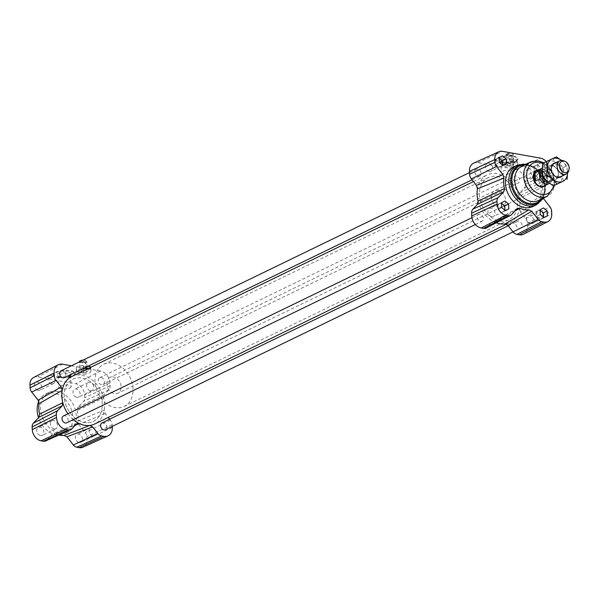 <?xml version="1.0" encoding="UTF-8"?>
<svg xmlns="http://www.w3.org/2000/svg" width="599" height="599" viewBox="0 0 599 599"><rect width="100%" height="100%" fill="white"/><g stroke="black" fill="none" stroke-linecap="round" stroke-linejoin="round"><path stroke-width="0.45" stroke-dasharray="3 2.25" d="M506.118 154.093L511.89 155.126A3.661 1.153 -3 0 1 508.012 155.478A3.661 1.153 -3 0 1 505.856 154.549A3.661 1.153 -3 0 1 506.118 154.093L506.192 155.478A3.661 1.153 -3 0 1 507.218 154.984L507.143 153.591A3.661 1.153 -3 0 1 511.022 153.239A3.661 1.153 -3 0 1 513.178 154.168A3.661 1.153 -3 0 1 512.916 154.632L507.143 153.591M512.826 161.423A3.661 1.153 -3 0 1 508.768 162.044A3.661 1.153 -3 0 1 506.2 161.079A3.661 1.153 -3 0 1 509.801 159.738A3.661 1.153 -3 0 1 513.515 160.697A3.661 1.153 -3 0 1 512.826 161.423M512.916 154.632L512.984 156.017A3.661 1.153 -3 0 1 512.564 156.279A3.661 1.153 -3 0 1 511.958 156.519L511.89 155.126M506.192 155.478L511.958 156.519M512.984 156.017L507.218 154.984M509.712 158.593L516.84 159.873A7.33 2.299 -3 0 1 517.177 160.51A7.33 2.299 -3 0 1 510.004 163.19L502.875 161.91A7.33 2.299 -3 0 1 502.539 161.273A7.33 2.299 -3 0 1 509.712 158.593L509.846 161.094L516.974 162.374L516.84 159.873M510.004 163.19L510.138 165.691L503.01 164.411L502.875 161.91M510.213 167.136C514.631 166.814 517.027 165.975 517.394 164.628C517.596 161.782 502.247 162.434 502.748 165.249L505.796 166.889L510.213 167.136M509.846 161.094A7.33 2.299 -3 0 1 516.974 162.374M510.138 165.691A7.33 2.299 -3 0 1 503.01 164.411M80.798 361.197L85.5 362.036A3.661 1.153 -3 0 1 81.621 362.395A3.661 1.153 -3 0 1 79.472 361.467M86.443 368.333A3.661 1.153 -3 0 1 82.377 368.954A3.661 1.153 -3 0 1 79.817 367.996A3.661 1.153 -3 0 1 83.411 366.655A3.661 1.153 -3 0 1 87.132 367.614A3.661 1.153 -3 0 1 86.443 368.333M83.051 360.126A3.661 1.153 -3 0 1 86.788 361.077A3.661 1.153 -3 0 1 86.526 361.541L86.6 362.927A3.661 1.153 -3 0 1 86.174 363.196A3.661 1.153 -3 0 1 85.575 363.428L85.5 362.036M79.772 361.714L79.809 362.395A3.661 1.153 -3 0 1 80.835 361.893L80.798 361.219M79.809 362.395L85.575 363.428M86.526 361.541L80.76 360.508M86.6 362.927L80.835 361.893M90.771 367.277A7.33 2.299 -3 0 1 90.793 367.419A7.33 2.299 -3 0 1 83.62 370.1L76.492 368.819A7.33 2.299 -3 0 1 76.155 368.183A7.33 2.299 -3 0 1 83.328 365.502L87.776 366.303M83.328 365.502L83.456 368.003L90.584 369.284L90.486 367.412M83.62 370.1L83.748 372.6L76.62 371.32L76.492 368.819M83.838 374.248C88.248 373.821 90.636 372.87 90.996 371.395L87.948 369.658C81.644 369.141 77.788 370.025 76.373 372.308C76.897 373.739 79.382 374.382 83.838 374.248M83.456 368.003A7.33 2.299 -3 0 1 84.324 367.973M88.525 368.363A7.33 2.299 -3 0 1 90.584 369.284M83.748 372.6A7.33 2.299 -3 0 1 76.62 371.32M63.427 415.946A3.811 2.905 -115.9 0 1 67.702 418.109A3.811 2.905 -115.9 0 1 66.759 422.804M480.555 221.465A3.811 2.905 64.1 0 0 482.03 221.278A3.811 2.905 64.1 0 0 482.981 216.583A3.811 2.905 64.1 0 0 478.706 214.427A3.811 2.905 64.1 0 0 477.425 218.223A3.811 2.905 64.1 0 0 480.555 221.465M101.538 384.76A3.811 2.905 -115.9 0 1 98.401 381.518A3.811 2.905 -115.9 0 1 99.681 377.722A3.811 2.905 -115.9 0 1 103.956 379.878A3.811 2.905 -115.9 0 1 103.006 384.573A3.811 2.905 -115.9 0 1 101.538 384.76M516.81 183.234A3.811 2.905 64.1 0 0 518.285 183.054A3.811 2.905 64.1 0 0 519.236 178.36A3.811 2.905 64.1 0 0 514.96 176.196A3.811 2.905 64.1 0 0 513.68 179.992A3.811 2.905 64.1 0 0 516.81 183.234M102.047 422.872A3.811 2.905 -115.9 0 1 106.323 425.035A3.811 2.905 -115.9 0 1 105.372 429.73M519.176 228.391A3.811 2.905 64.1 0 0 520.651 228.204A3.811 2.905 64.1 0 0 521.602 223.509A3.811 2.905 64.1 0 0 517.326 221.353A3.811 2.905 64.1 0 0 516.046 225.142A3.811 2.905 64.1 0 0 519.176 228.391M61.061 370.796A3.811 2.905 -115.9 0 1 65.336 372.96A3.811 2.905 -115.9 0 1 64.392 377.647M478.189 176.316A3.811 2.905 64.1 0 0 479.664 176.128A3.811 2.905 64.1 0 0 480.615 171.434A3.811 2.905 64.1 0 0 476.34 169.27A3.811 2.905 64.1 0 0 475.059 173.066A3.811 2.905 64.1 0 0 478.189 176.316M71.7 376.531A26.378 20.089 -115.9 0 1 103.634 397.848A26.378 20.089 -115.9 0 1 104.278 410.113A26.378 20.089 -115.9 0 1 94.732 423.995M505.009 223.921A26.378 20.089 64.1 0 0 510.011 222.469A26.378 20.089 64.1 0 0 519.558 208.587A26.378 20.089 64.1 0 0 518.914 196.33A26.378 20.089 64.1 0 0 486.98 175.005A26.378 20.089 64.1 0 0 477.44 188.887M478.084 201.152A26.378 20.089 64.1 0 0 494.527 222.042A26.378 20.089 64.1 0 0 496.272 222.776M73.243 419.652A26.378 20.089 -115.9 0 1 67.927 413.767M101.882 409.304A23.443 17.858 64.1 0 0 94.006 384.843A23.443 17.858 64.1 0 0 72.981 379.167A23.443 17.858 64.1 0 0 67.155 408.054A23.443 17.858 64.1 0 0 93.451 421.359A23.443 17.858 64.1 0 0 101.882 409.304M517.162 207.786A23.443 17.858 -115.9 0 1 508.731 219.833A23.443 17.858 -115.9 0 1 482.435 206.535A23.443 17.858 -115.9 0 1 488.26 177.641A23.443 17.858 -115.9 0 1 509.285 183.324A23.443 17.858 -115.9 0 1 517.162 207.786M473.674 163.138A10.992 8.371 -115.9 0 1 477.77 162.681L515.799 169.502A10.992 8.371 -115.9 0 1 525.256 181.519L525.398 184.222A6.596 5.024 -115.9 0 1 524.065 188.363L519.52 193.155L542.709 181.767L542.088 184.874A24.177 18.412 -115.9 0 1 542.634 195.394L543.6 198.793L520.509 212.039L525.645 218.568A6.596 5.024 -115.9 0 1 527.442 223.262L527.584 225.973A10.992 8.371 -115.9 0 1 523.623 234.187M517.214 208.647L491.742 222.446L487.197 227.238A6.596 5.024 -115.9 0 1 486.156 228.032M546.258 161.61A10.25 7.802 -115.9 0 1 549.433 169.382L549.575 172.093A5.855 4.455 -115.9 0 1 548.392 175.769L542.709 181.767M498.061 190.4A8.79 6.694 64.1 0 0 494.654 190.826A8.79 6.694 64.1 0 0 492.475 201.661A8.79 6.694 64.1 0 0 502.336 206.648A8.79 6.694 64.1 0 0 505.286 197.887A8.79 6.694 64.1 0 0 498.061 190.4M515.133 210.833L494.527 222.042L491.742 222.446L517.761 208.227M520.509 212.039L519.558 208.587L542.634 195.394M542.088 184.874L518.914 196.33L519.52 193.155M545.097 170.648L541.653 172.415L537.962 169.367L537.715 164.553L541.152 162.786L544.843 165.833L545.097 170.648L539.527 173.396A4.395 3.347 -115.9 0 1 539.474 173.418A4.395 3.347 -115.9 0 1 535.963 172.759L534.121 171.232L533.994 168.828A4.395 3.347 -115.9 0 1 535.588 165.534A4.395 3.347 -115.9 0 1 535.641 165.511A4.395 3.347 -115.9 0 1 539.152 166.178A4.395 3.347 -115.9 0 1 541.122 170.101A4.395 3.347 -115.9 0 1 539.527 173.396L537.812 174.279L535.963 172.759A4.395 3.347 -115.9 0 1 533.994 168.828L533.866 166.417L537.303 164.65L540.994 167.698L541.249 172.512M513.68 166.941A21.983 16.742 -115.9 0 1 522.186 165.878A21.983 16.742 -115.9 0 1 540.208 184.395A21.983 16.742 -115.9 0 1 532.87 206.49M538.411 170.004A8.79 6.694 -115.9 0 1 539.931 170.086A8.79 6.694 -115.9 0 1 546.767 176.368A8.79 6.694 -115.9 0 1 545.764 185.166M58.777 435.031A24.177 18.412 -115.9 0 1 55.108 433.788L75.234 425.268M79.15 442.489A4.395 3.347 64.1 0 0 80.85 442.279A4.395 3.347 64.1 0 0 81.943 436.866A4.395 3.347 64.1 0 0 77.009 434.372A4.395 3.347 64.1 0 0 75.534 438.753A4.395 3.347 64.1 0 0 79.15 442.489M38.164 390.413A4.395 3.347 64.1 0 0 39.863 390.204A4.395 3.347 64.1 0 0 40.957 384.783A4.395 3.347 64.1 0 0 36.03 382.289A4.395 3.347 64.1 0 0 34.547 386.669A4.395 3.347 64.1 0 0 38.164 390.413M76.784 397.339A4.395 3.347 64.1 0 0 78.484 397.13A4.395 3.347 64.1 0 0 79.577 391.709A4.395 3.347 64.1 0 0 74.643 389.215A4.395 3.347 64.1 0 0 73.168 393.595A4.395 3.347 64.1 0 0 76.784 397.339M40.53 435.57A4.395 3.347 64.1 0 0 42.23 435.353A4.395 3.347 64.1 0 0 43.323 429.94A4.395 3.347 64.1 0 0 38.396 427.446A4.395 3.347 64.1 0 0 36.913 431.827A4.395 3.347 64.1 0 0 40.53 435.57M57.347 391.446A21.983 16.742 64.1 0 0 48.841 392.51A21.983 16.742 64.1 0 0 43.375 419.592A21.983 16.742 64.1 0 0 68.039 432.059A21.983 16.742 64.1 0 0 75.422 410.165A21.983 16.742 64.1 0 0 57.347 391.446M76.462 423.972L53.101 433.713L55.108 433.788M52.375 434.215L46.685 440.213A5.855 4.455 -115.9 0 1 45.599 440.991M33.641 377.497A10.25 7.802 -115.9 0 1 37.752 376.928L75.773 383.749A10.25 7.802 -115.9 0 1 84.594 394.958L84.736 397.661A5.855 4.455 -115.9 0 1 83.553 401.337L77.87 407.335L104.241 394.681L103.634 397.848L77.249 410.45L77.87 407.335M77.249 410.45A24.177 18.412 -115.9 0 1 77.795 420.97L104.278 410.113L105.229 413.557L108.269 417.421M105.229 413.557L78.761 424.362L77.795 420.97M78.761 424.362L85.193 432.53A5.855 4.455 -115.9 0 1 86.788 436.708L86.93 439.411A10.25 7.802 -115.9 0 1 82.947 447.213M109.654 419.18L110.366 420.086A6.596 5.024 -115.9 0 1 112.17 424.788L112.253 426.391M87.768 368.737L100.52 371.021A10.992 8.371 -115.9 0 1 109.976 383.038L110.119 385.749A6.596 5.024 -115.9 0 1 108.786 389.889L104.241 394.681M71.363 365.794L84.115 368.078M70.023 387.853A6.23 1.954 177 0 0 71.191 386.617A6.23 1.954 177 0 0 64.864 384.992A6.23 1.954 177 0 0 58.747 387.268A6.23 1.954 177 0 0 63.112 388.901A6.23 1.954 177 0 0 70.023 387.853M57.893 377.288C63.681 378.059 68.788 377.49 73.205 375.595L75.264 373.312C75.549 368.662 52.547 370.092 53.318 374.682L57.893 377.288M73.228 376.037A10.992 3.452 177 0 0 75.287 373.866A10.992 3.452 177 0 0 64.13 370.991A10.992 3.452 177 0 0 53.341 375.019A10.992 3.452 177 0 0 61.031 377.894A10.992 3.452 177 0 0 73.228 376.037M512.639 173.059A6.23 1.954 177 0 0 513.807 171.831A6.23 1.954 177 0 0 507.488 170.198A6.23 1.954 177 0 0 501.37 172.482A6.23 1.954 177 0 0 505.736 174.114A6.23 1.954 177 0 0 512.639 173.059M500.494 162.134C506.282 162.921 511.396 162.479 515.821 160.802L517.895 158.735C518.202 154.475 495.178 155.448 495.935 159.671L500.494 162.134M515.851 161.251A10.992 3.452 177 0 0 517.91 159.072A10.992 3.452 177 0 0 506.754 156.204A10.992 3.452 177 0 0 495.957 160.225A10.992 3.452 177 0 0 503.654 163.108A10.992 3.452 177 0 0 515.851 161.251M38.77 401.33A21.983 16.742 -115.9 0 1 45.427 394.172A21.983 16.742 -115.9 0 1 53.925 393.109A21.983 16.742 -115.9 0 1 72.007 411.82A21.983 16.742 -115.9 0 1 64.617 433.721A21.983 16.742 -115.9 0 1 38.531 417.735M504.972 210.286L503.272 211.627A4.395 3.347 -115.9 0 1 503.22 211.649A4.395 3.347 -115.9 0 1 499.708 210.983A4.395 3.347 -115.9 0 1 497.739 207.052A4.395 3.347 -115.9 0 1 499.334 203.765A4.395 3.347 -115.9 0 1 499.386 203.742A4.395 3.347 -115.9 0 1 501.505 203.63M537.962 169.367L534.121 171.232M541.653 172.415L537.812 174.279M503.033 165.489L499.192 167.353L495.5 164.306L495.373 161.902A4.395 3.347 -115.9 0 1 496.968 158.615A4.395 3.347 -115.9 0 1 497.02 158.585A4.395 3.347 -115.9 0 1 499.139 158.48M499.341 162.441L495.5 164.306M543.518 207.943L539.669 209.807L540.103 210.159M504.635 210.009A4.395 3.347 -115.9 0 1 503.272 211.627L501.558 212.51L497.866 209.463L497.612 204.648L501.049 202.881L501.483 203.233M505.399 210.638L501.558 212.51M504.897 201.017L501.049 202.881M501.707 207.598L497.866 209.463M501.46 202.784L497.612 204.648M537.715 164.553L533.866 166.417M544.843 165.833L540.994 167.698M541.152 162.786L537.303 164.65M502.269 164.86A4.395 3.347 -115.9 0 1 500.906 166.47A4.395 3.347 -115.9 0 1 500.854 166.5A4.395 3.347 -115.9 0 1 497.342 165.833A4.395 3.347 -115.9 0 1 495.373 161.902L495.246 159.499L498.682 157.732L499.117 158.084M502.606 165.137L502.628 165.586L499.192 167.353M499.094 157.627L495.246 159.499M502.531 155.86L498.682 157.732M543.256 216.935A4.395 3.347 -115.9 0 1 541.893 218.545A4.395 3.347 -115.9 0 1 541.84 218.575A4.395 3.347 -115.9 0 1 538.329 217.909A4.395 3.347 -115.9 0 1 536.36 213.978A4.395 3.347 -115.9 0 1 537.954 210.691A4.395 3.347 -115.9 0 1 538.007 210.661A4.395 3.347 -115.9 0 1 540.126 210.556M543.592 217.212L543.615 217.662L540.178 219.429L536.487 216.389L536.232 211.574L539.669 209.807M540.081 209.71L536.232 211.574M544.019 217.564L540.178 219.429M540.328 214.517L536.487 216.389M491.697 216.628A4.395 3.347 -115.9 0 1 488.088 212.922A4.395 3.347 -115.9 0 1 489.503 208.534A4.395 3.347 -115.9 0 1 489.555 208.504A4.395 3.347 -115.9 0 1 494.489 210.998A4.395 3.347 -115.9 0 1 493.396 216.419A4.395 3.347 -115.9 0 1 491.697 216.628M527.951 178.405A4.395 3.347 -115.9 0 1 524.342 174.698A4.395 3.347 -115.9 0 1 525.757 170.303A4.395 3.347 -115.9 0 1 525.81 170.281A4.395 3.347 -115.9 0 1 530.744 172.774A4.395 3.347 -115.9 0 1 529.651 178.188A4.395 3.347 -115.9 0 1 527.951 178.405M489.331 171.479A4.395 3.347 -115.9 0 1 485.722 167.772A4.395 3.347 -115.9 0 1 487.137 163.385A4.395 3.347 -115.9 0 1 487.189 163.355A4.395 3.347 -115.9 0 1 492.123 165.848A4.395 3.347 -115.9 0 1 491.03 171.269A4.395 3.347 -115.9 0 1 489.331 171.479M530.317 223.554A4.395 3.347 -115.9 0 1 526.701 219.811A4.395 3.347 -115.9 0 1 528.176 215.43A4.395 3.347 -115.9 0 1 531.687 216.097A4.395 3.347 -115.9 0 1 533.664 220.065A4.395 3.347 -115.9 0 1 532.017 223.345A4.395 3.347 -115.9 0 1 530.317 223.554M54.202 428.936A4.395 3.347 -115.9 0 1 50.586 425.193A4.395 3.347 -115.9 0 1 52.061 420.812A4.395 3.347 -115.9 0 1 56.995 423.306A4.395 3.347 -115.9 0 1 55.902 428.719A4.395 3.347 -115.9 0 1 54.202 428.936M90.456 390.705A4.395 3.347 -115.9 0 1 86.84 386.961A4.395 3.347 -115.9 0 1 88.315 382.581A4.395 3.347 -115.9 0 1 93.249 385.075A4.395 3.347 -115.9 0 1 92.156 390.496A4.395 3.347 -115.9 0 1 90.456 390.705M51.836 383.779A4.395 3.347 -115.9 0 1 48.22 380.036A4.395 3.347 -115.9 0 1 49.695 375.655A4.395 3.347 -115.9 0 1 54.629 378.149A4.395 3.347 -115.9 0 1 53.536 383.57A4.395 3.347 -115.9 0 1 51.836 383.779M92.823 435.855A4.395 3.347 -115.9 0 1 89.206 432.111A4.395 3.347 -115.9 0 1 90.681 427.731A4.395 3.347 -115.9 0 1 95.615 430.232A4.395 3.347 -115.9 0 1 94.522 435.645A4.395 3.347 -115.9 0 1 92.823 435.855M512.048 161.737A6.23 1.954 177 0 0 512.901 161.168A6.23 1.954 177 0 0 513.216 160.502A6.23 1.954 177 0 0 508.858 158.87A6.23 1.954 177 0 0 501.947 159.926A6.23 1.954 177 0 0 500.779 161.153A6.23 1.954 177 0 0 501.161 161.782A6.23 1.954 177 0 0 506.162 162.816A6.23 1.954 177 0 0 512.048 161.737M500.876 158.563A7.473 2.351 -3 0 1 510.333 157.395A7.473 2.351 -3 0 1 514.017 160.06A7.473 2.351 -3 0 1 507.061 161.992A7.473 2.351 -3 0 1 499.933 160.794A7.473 2.351 -3 0 1 500.876 158.563M69.424 376.531A6.23 1.954 177 0 0 70.278 375.962A6.23 1.954 177 0 0 70.6 375.296A6.23 1.954 177 0 0 66.234 373.664A6.23 1.954 177 0 0 59.323 374.719A6.23 1.954 177 0 0 58.155 375.947A6.23 1.954 177 0 0 58.545 376.576A6.23 1.954 177 0 0 63.539 377.602A6.23 1.954 177 0 0 69.424 376.531M58.253 373.357A7.473 2.351 -3 0 1 67.709 372.189A7.473 2.351 -3 0 1 71.401 374.847A7.473 2.351 -3 0 1 64.437 376.786A7.473 2.351 -3 0 1 57.309 375.588A7.473 2.351 -3 0 1 58.253 373.357M512.437 165.549A3.661 1.153 177 0 0 513.725 164.59A3.661 1.153 177 0 0 510.004 163.632A3.661 1.153 177 0 0 506.402 164.972A3.661 1.153 177 0 0 508.558 165.901A3.661 1.153 177 0 0 512.437 165.549M512.444 165.691L507.93 165.916L506.41 165.092C508.776 163.572 511.217 163.475 513.732 164.785L512.444 165.691M86.046 372.458A3.661 1.153 177 0 0 87.334 371.5A3.661 1.153 177 0 0 83.62 370.541A3.661 1.153 177 0 0 80.019 371.882A3.661 1.153 177 0 0 82.168 372.81A3.661 1.153 177 0 0 86.046 372.458M86.054 372.63L81.554 372.945L80.026 372.076C82.385 370.384 84.826 370.234 87.342 371.62L86.054 372.63M568.765 170.625A7.33 5.578 64.1 0 0 564.063 160.936M547.172 181.377A7.33 5.578 64.1 0 0 551.125 181.347A7.33 5.578 64.1 0 0 553.865 175.769A7.33 5.578 64.1 0 0 544.723 168.162A7.33 5.578 64.1 0 0 542.245 171.277M542.402 174.002A6.447 4.912 -115.9 0 1 544.813 169.098A6.447 4.912 -115.9 0 1 552.046 172.752A6.447 4.912 -115.9 0 1 550.444 180.696A6.447 4.912 -115.9 0 1 542.402 174.002M546.932 175.073L547.389 182.972L551.664 180.898L551.2 172.999L546.932 175.073L547.389 182.972M551.664 180.898A8.423 6.417 -115.9 0 1 549.538 183.316M536.689 170.842A8.423 6.417 -115.9 0 1 541.578 170.947A8.423 6.417 -115.9 0 1 546.984 182.089A8.423 6.417 -115.9 0 1 544.042 186.004M542.23 168.177A8.423 6.417 -115.9 0 1 551.2 172.999M542.215 170.401A6.447 4.912 -115.9 0 1 542.679 170.131A6.447 4.912 -115.9 0 1 549.912 173.792A6.447 4.912 -115.9 0 1 548.31 181.737A6.447 4.912 -115.9 0 1 547.808 181.931M544.019 186.416A8.79 6.694 -115.9 0 1 543.832 186.514A8.79 6.694 -115.9 0 1 532.87 177.379A8.79 6.694 -115.9 0 1 536.157 170.693A8.79 6.694 -115.9 0 1 536.345 170.603M538.037 170.183A8.79 6.694 -115.9 0 1 541.264 170.805A8.79 6.694 -115.9 0 1 546.902 182.425A8.79 6.694 -115.9 0 1 545.397 185.346M106.854 384.116A8.79 6.694 -115.9 0 1 110.141 377.422A8.79 6.694 -115.9 0 1 120.002 382.409A8.79 6.694 -115.9 0 1 117.816 393.244A8.79 6.694 -115.9 0 1 106.854 384.116M94.979 382.08A23.443 17.858 -115.9 0 1 103.747 364.237A23.443 17.858 -115.9 0 1 130.043 377.535A23.443 17.858 -115.9 0 1 124.218 406.429A23.443 17.858 -115.9 0 1 94.979 382.08M64.213 397.01A23.443 17.858 -115.9 0 1 72.981 379.167A23.443 17.858 -115.9 0 1 99.284 392.465A23.443 17.858 -115.9 0 1 93.451 421.359A23.443 17.858 -115.9 0 1 64.213 397.01M552.922 166.208A6.409 4.882 64.1 0 0 550.279 166.485A6.409 4.882 64.1 0 0 548.1 172.774A6.409 4.882 64.1 0 0 553.229 178.3A6.409 4.882 64.1 0 0 555.872 178.023A6.409 4.882 64.1 0 0 558.051 171.726A6.409 4.882 64.1 0 0 552.922 166.208M552.143 165.361A7.697 5.855 -115.9 0 1 557.834 177.409A7.697 5.855 -115.9 0 1 547.014 175.08A7.697 5.855 -115.9 0 1 552.143 165.361M556.748 176.593A6.409 4.882 64.1 0 0 559.391 176.316A6.409 4.882 64.1 0 0 560.986 168.416A6.409 4.882 64.1 0 0 553.798 164.777A6.409 4.882 64.1 0 0 551.619 171.067A6.409 4.882 64.1 0 0 556.748 176.593M563.27 181.257L562.446 174.796L562.918 167.698L557.122 163.534A12.459 9.487 -115.9 0 1 562.446 174.796A12.459 9.487 -115.9 0 1 557.647 183.878A12.459 9.487 -115.9 0 1 547.531 181.699A12.459 9.487 -115.9 0 1 542.215 170.438A12.459 9.487 -115.9 0 1 547.007 161.356A12.459 9.487 -115.9 0 1 557.122 163.534L552.622 158.735L542.687 163.34M555.865 162.756A7.697 5.855 -115.9 0 1 562.723 167.57A7.697 5.855 -115.9 0 1 562.259 175.941M562.251 161.041A12.459 9.487 64.1 0 0 561.473 160.412L566.744 165.841L567.567 172.302A12.459 9.487 64.1 0 0 562.251 161.041M567.567 172.984A12.459 9.487 64.1 0 0 567.567 172.302L567.582 172.976M552.622 158.735L556.456 156.878M562.918 167.698L566.744 165.841M477.77 162.681L502.591 151.36M487.197 227.238L511.524 214.644M527.584 225.973L551.761 213.843M527.442 223.262L551.619 211.133M525.645 218.568L550.024 206.962M524.065 188.363L548.392 175.769M525.398 184.222L549.575 172.093M525.256 181.519L549.433 169.382M515.799 169.502L540.612 158.181M517.094 165.279A21.983 16.742 -115.9 0 1 525.6 164.216A21.983 16.742 -115.9 0 1 543.675 182.935A21.983 16.742 -115.9 0 1 536.292 204.828M525.84 164.298A21.122 16.083 -115.9 0 1 526.85 164.44A21.122 16.083 -115.9 0 1 542.642 178.015A21.122 16.083 -115.9 0 1 542.469 198.576M524.919 164.74A20.336 15.492 -115.9 0 1 527.352 164.965A20.336 15.492 -115.9 0 1 542.911 178.861A20.336 15.492 -115.9 0 1 541.556 199.018M529.224 165.309A19.048 14.511 -115.9 0 1 544.888 181.527A19.048 14.511 -115.9 0 1 538.494 200.508C546.67 194.488 544.776 189.995 544.079 182.388C541.766 173.605 536.479 167.967 528.228 165.466L521.856 166.23A19.048 14.511 -115.9 0 1 529.224 165.309M530.766 161.902A19.048 14.511 -115.9 0 1 538.134 160.981A19.048 14.511 -115.9 0 1 553.805 177.199A19.048 14.511 -115.9 0 1 547.404 196.18M542.672 163.43A16.854 12.834 -115.9 0 1 553.611 185.735M62.498 364.207L37.752 376.928M71.917 428.764L46.685 440.213M112.305 427.499L86.93 439.411M112.17 424.788L86.788 436.708M110.366 420.086L85.193 432.53M110.119 385.749L84.736 397.661M108.786 389.889L83.553 401.337M109.976 383.038L84.594 394.958M100.52 371.021L75.773 383.749M513.515 160.697L513.178 154.168M506.2 161.079L505.856 154.549M517.394 164.628L517.177 160.51M502.748 165.249L502.539 161.273M87.132 367.614L86.788 361.077M79.817 367.996L79.495 361.848M90.996 371.395L90.793 367.419M76.373 372.308L76.155 368.183M475.351 224.528L482.03 221.278M471.952 217.707L478.706 214.427M103.006 384.573L518.285 183.054M99.681 377.722L514.96 176.196M513.044 231.895L520.651 228.204M508.222 225.771L517.326 221.353M472.057 179.82L479.664 176.128M469.466 172.609L476.34 169.27M506.469 224.191L510.011 222.469M473.442 181.579L486.98 175.005M124.218 406.429L508.731 219.833M103.747 364.237L488.26 177.641M536.524 170.513L494.654 190.826M544.206 186.334L502.336 206.648M542.866 198.381L545.097 188.311L542.394 177.461L535.551 168.611L526.236 164.104M554.786 185.196L551.964 171.247L543.795 162.801M75.264 373.312L75.287 373.866M495.935 159.671L495.957 160.225M48.841 392.51L45.427 394.172M68.039 432.059L64.617 433.721M499.386 203.742L489.555 208.504M503.22 211.649L493.396 216.419M535.641 165.511L525.81 170.281M539.474 173.418L529.651 178.188M497.02 158.585L487.189 163.355M500.854 166.5L491.03 171.269M538.007 210.661L528.176 215.43M541.84 218.575L532.017 223.345M52.061 420.812L38.396 427.446M55.902 428.719L42.23 435.353M88.315 382.581L74.643 389.215M92.156 390.496L78.484 397.13M49.695 375.655L36.03 382.289M53.536 383.57L39.863 390.204M90.681 427.731L77.009 434.372M94.522 435.645L80.85 442.279M500.779 161.153L501.37 172.482M513.216 160.502L513.807 171.831M512.901 161.168L514.017 160.06M501.161 161.782L499.933 160.794M58.155 375.947L58.747 387.268M70.6 375.296L71.191 386.617M70.278 375.962L71.401 374.847M58.545 376.576L57.309 375.588M77.189 423.463L53.101 433.713M552.652 164.313L544.723 168.162M559.047 177.499L551.125 181.347M544.813 169.098L542.679 170.131M550.444 180.696L548.31 181.737M536.157 170.693L110.141 377.422M543.832 186.514L117.816 393.244M555.872 178.023L559.391 176.316M550.279 166.485L553.798 164.777"/><path stroke-width="0.9" d="M79.495 361.848L79.472 361.467A3.661 1.153 -3 0 1 79.734 361.002L80.798 361.197M80.798 361.219L80.76 360.508A3.661 1.153 -3 0 1 83.051 360.126M79.772 361.714L79.734 361.002M87.776 366.303L90.456 366.783A7.33 2.299 -3 0 1 90.771 367.277M90.486 367.412L90.456 366.783M84.324 367.973A7.33 2.299 -3 0 1 88.525 368.363M475.351 224.528L66.759 422.804A3.811 2.905 -115.9 0 1 65.284 422.984A3.811 2.905 -115.9 0 1 62.146 419.742A3.811 2.905 -115.9 0 1 63.427 415.946L471.952 217.707M543.211 198.217L550.024 206.962A5.855 4.455 -115.9 0 1 551.619 211.133L551.761 213.843A10.25 7.802 -115.9 0 1 548.07 221.503L523.623 234.187A10.992 8.371 -115.9 0 1 519.221 234.793L516.9 234.381A6.596 5.024 -115.9 0 1 513.029 231.873L105.372 429.73A3.811 2.905 -115.9 0 1 103.904 429.91A3.811 2.905 -115.9 0 1 100.767 426.668A3.811 2.905 -115.9 0 1 102.047 422.872L508.222 225.771M472.057 179.82L64.392 377.647A3.811 2.905 -115.9 0 1 62.917 377.834A3.811 2.905 -115.9 0 1 59.78 374.592A3.811 2.905 -115.9 0 1 61.061 370.796L469.466 172.609M506.469 224.191L94.732 423.995A26.378 20.089 -115.9 0 1 89.73 425.447A26.378 20.089 -115.9 0 1 79.248 423.568A26.378 20.089 -115.9 0 1 73.243 419.652M67.927 413.767A26.378 20.089 -115.9 0 1 62.805 402.67A26.378 20.089 -115.9 0 1 62.161 390.413A26.378 20.089 -115.9 0 1 71.7 376.531L473.442 181.579M496.272 222.776A26.378 20.089 64.1 0 0 505.009 223.921L507.885 225.344L531.777 211.26L528.947 209.83A24.177 18.412 -115.9 0 1 519.947 208.22L517.214 208.647L511.524 214.644A5.855 4.455 -115.9 0 1 510.603 215.341A5.855 4.455 -115.9 0 1 508.251 215.662L505.938 215.251A10.25 7.802 -115.9 0 1 497.118 204.042L496.975 201.339A5.855 4.455 -115.9 0 1 498.158 197.663L503.849 191.665L504.47 188.55A24.177 18.412 -115.9 0 1 503.916 178.03L502.95 174.638L496.526 166.47A5.855 4.455 -115.9 0 1 494.931 162.292L494.789 159.589A10.25 7.802 -115.9 0 1 498.772 151.787A10.25 7.802 -115.9 0 1 502.591 151.36L540.612 158.181A10.25 7.802 -115.9 0 1 546.258 161.61M502.95 174.638L476.482 185.443L477.44 188.887A26.378 20.089 64.1 0 0 478.084 201.152L477.47 204.319L503.849 191.665M476.482 185.443L471.346 178.914A6.596 5.024 -115.9 0 1 469.549 174.212L469.406 171.501A10.992 8.371 -115.9 0 1 473.674 163.138L498.772 151.787M510.603 215.341L486.156 228.032A6.596 5.024 -115.9 0 1 483.513 228.391L481.192 227.979A10.992 8.371 -115.9 0 1 471.735 215.962L471.593 213.251A6.596 5.024 -115.9 0 1 472.925 209.111L477.47 204.319M548.07 221.503A10.25 7.802 -115.9 0 1 543.959 222.072L541.646 221.652A5.855 4.455 -115.9 0 1 538.202 219.429L531.777 211.26M538.202 219.429L513.029 231.873L507.885 225.344M540.081 209.71L543.518 207.943L547.209 210.983L547.464 215.797L544.019 217.564L540.328 214.517L540.081 209.71M506.477 163.722L503.033 165.489L499.341 162.441L499.094 157.627L502.531 155.86L506.222 158.907L506.477 163.722L502.958 165.429M504.897 201.017L508.588 204.064L508.843 208.871L505.399 210.638L501.707 207.598L501.46 202.784L504.897 201.017M517.761 208.227L517.214 208.647M517.094 165.279A21.983 16.742 -115.9 0 0 511.636 192.361A21.983 16.742 -115.9 0 0 536.292 204.828L532.87 206.49A21.983 16.742 -115.9 0 1 508.214 194.024A21.983 16.742 -115.9 0 1 513.68 166.941L517.094 165.279L526.266 164.111M545.764 185.166A8.79 6.694 -115.9 0 1 544.206 186.334A8.79 6.694 -115.9 0 1 534.338 181.347A8.79 6.694 -115.9 0 1 536.524 170.513A8.79 6.694 -115.9 0 1 538.411 170.004M75.234 425.268L79.248 423.568L77.728 423.313L76.462 423.972L71.917 428.764A6.596 5.024 -115.9 0 1 70.689 429.64A6.596 5.024 -115.9 0 1 68.234 429.917L65.92 429.498A10.992 8.371 -115.9 0 1 56.456 417.481L56.313 414.778A6.596 5.024 -115.9 0 1 57.654 410.637L62.199 405.845L62.805 402.67L39.631 414.126L39.01 417.233L62.199 405.845M112.253 426.391L112.305 427.499A10.992 8.371 -115.9 0 1 108.037 435.862A10.992 8.371 -115.9 0 1 103.941 436.319L101.628 435.9A6.596 5.024 -115.9 0 1 97.749 433.391L92.613 426.862L89.73 425.447L64.108 435.406A24.177 18.412 -115.9 0 1 58.777 435.031M70.689 429.64L45.599 440.991A5.855 4.455 -115.9 0 1 43.42 441.238L41.099 440.819A10.25 7.802 -115.9 0 1 32.279 429.618L32.136 426.907A5.855 4.455 -115.9 0 1 33.319 423.231L39.01 417.233M39.631 414.126A24.177 18.412 -115.9 0 1 39.077 403.606L62.161 390.413L61.203 386.961L56.066 380.432A6.596 5.024 -115.9 0 1 54.269 375.738L54.127 373.027A10.992 8.371 -115.9 0 1 58.088 364.813A10.992 8.371 -115.9 0 1 62.498 364.207L71.363 365.794M61.203 386.961L38.119 400.207L39.077 403.606M38.119 400.207L31.687 392.038A5.855 4.455 -115.9 0 1 30.092 387.867L29.95 385.157A10.25 7.802 -115.9 0 1 33.641 377.497L58.088 364.813M108.037 435.862L82.947 447.213A10.25 7.802 -115.9 0 1 79.128 447.64L76.807 447.228A5.855 4.455 -115.9 0 1 73.37 444.997L66.938 436.828L92.613 426.862M64.108 435.406L66.938 436.828M108.269 417.421L109.654 419.18M84.115 368.078L87.768 368.737M38.531 417.735A21.983 16.742 -115.9 0 1 38.77 401.33M508.588 204.064L504.74 205.929L504.972 210.286M508.843 208.871L505.324 210.578M540.103 210.159L543.36 212.847L543.488 215.258A4.395 3.347 -115.9 0 1 543.256 216.935M547.209 210.983L543.36 212.847M501.505 203.63A4.395 3.347 -115.9 0 1 502.898 204.401A4.395 3.347 -115.9 0 1 504.867 208.332A4.395 3.347 -115.9 0 1 504.635 210.009M501.483 203.233L504.74 205.929M499.139 158.48A4.395 3.347 -115.9 0 1 500.532 159.252A4.395 3.347 -115.9 0 1 502.501 163.183A4.395 3.347 -115.9 0 1 502.269 164.86M499.117 158.084L502.374 160.772L502.606 165.137M506.222 158.907L502.374 160.772M540.126 210.556A4.395 3.347 -115.9 0 1 541.518 211.327A4.395 3.347 -115.9 0 1 543.488 215.258L543.592 217.212M547.464 215.797L543.944 217.504M528.947 209.83L505.009 223.921M515.133 210.833L519.947 208.22M504.47 188.55L478.084 201.152M477.44 188.887L503.916 178.03M559.384 165.968A6.057 4.612 -115.9 0 1 565.164 161.438A6.057 4.612 -115.9 0 1 569.05 169.45A6.057 4.612 -115.9 0 1 563.824 172.347A6.057 4.612 -115.9 0 1 559.384 165.968M565.164 161.438L564.063 160.936A7.33 5.578 64.1 0 0 559.81 160.839A7.33 5.578 64.1 0 0 557.07 166.417A7.33 5.578 64.1 0 0 566.205 174.024A7.33 5.578 64.1 0 0 568.765 170.625L569.05 169.45M542.245 171.277A7.33 5.578 64.1 0 0 541.983 173.732A7.33 5.578 64.1 0 0 547.172 181.377M535.513 180.935L534.023 177.019L535.049 173.044L535.513 180.935L539.781 178.869L539.325 170.97A8.423 6.417 -115.9 0 1 541.81 168.349A8.423 6.417 -115.9 0 1 542.23 168.177M535.049 173.044L539.325 170.97M549.538 183.316A8.423 6.417 -115.9 0 1 549.171 183.511A8.423 6.417 -115.9 0 1 539.781 178.869M549.171 183.511L544.042 186.004A8.423 6.417 -115.9 0 1 533.537 177.252A8.423 6.417 -115.9 0 1 536.689 170.842L541.81 168.349M547.808 181.931A6.447 4.912 -115.9 0 1 540.268 175.035A6.447 4.912 -115.9 0 1 542.215 170.401M536.345 170.603A8.79 6.694 -115.9 0 1 538.037 170.183M545.397 185.346A8.79 6.694 -115.9 0 1 544.019 186.416M562.259 175.941A7.697 5.855 -115.9 0 1 557.647 177.386A7.697 5.855 -115.9 0 1 551.267 169.614A7.697 5.855 -115.9 0 1 555.865 162.756M557.16 184.005L552.66 179.213A12.459 9.487 64.1 0 0 562.775 181.392L553.326 185.862L562.775 181.392A12.459 9.487 64.1 0 0 567.567 172.984M546.865 175.05L547.344 167.952A12.459 9.487 64.1 0 0 552.66 179.213L546.865 175.05L543.038 176.907L547.531 181.699L553.326 185.862M547.344 167.952L546.513 161.483L552.136 158.862A12.459 9.487 64.1 0 0 547.344 167.952M552.136 158.862L556.456 156.878L561.503 160.412A12.459 9.487 64.1 0 0 552.136 158.862M567.567 172.302L567.096 179.4M546.513 161.483L542.687 163.34L542.215 170.438L543.038 176.907M469.406 171.501L494.789 159.589M469.549 174.212L494.931 162.292M471.346 178.914L496.526 166.47M472.925 209.111L498.158 197.663M471.593 213.251L496.975 201.339M471.735 215.962L497.118 204.042M481.192 227.979L505.938 215.251M483.513 228.391L508.251 215.662M516.9 234.381L541.646 221.652M519.221 234.793L543.959 222.072M542.469 198.576A21.122 16.083 -115.9 0 1 513.433 191.493A21.122 16.083 -115.9 0 1 525.84 164.298M541.556 199.018A20.336 15.492 -115.9 0 1 514.429 191.006A20.336 15.492 -115.9 0 1 524.919 164.74M530.766 161.902A19.048 14.511 -115.9 0 0 526.034 185.376A19.048 14.511 -115.9 0 0 547.404 196.18L538.494 200.508A19.048 14.511 -115.9 0 1 517.124 189.703A19.048 14.511 -115.9 0 1 521.856 166.23L530.766 161.902L538.636 160.899L543.795 162.801M553.611 185.735A16.854 12.834 -115.9 0 1 538.314 193.529A16.854 12.834 -115.9 0 1 526.686 174.294A16.854 12.834 -115.9 0 1 539.527 162.441A16.854 12.834 -115.9 0 1 542.672 163.43M54.127 373.027L29.95 385.157M54.269 375.738L30.092 387.867M56.066 380.432L31.687 392.038M56.313 414.778L32.136 426.907M57.654 410.637L33.319 423.231M56.456 417.481L32.279 429.618M65.92 429.498L41.099 440.819M68.234 429.917L43.42 441.238M101.628 435.9L76.807 447.228M97.749 433.391L73.37 444.997M103.941 436.319L79.128 447.64M536.292 204.828L542.866 198.381M547.404 196.18L554.786 185.196M559.81 160.839L552.652 164.313M566.205 174.024L559.047 177.499"/></g></svg>
